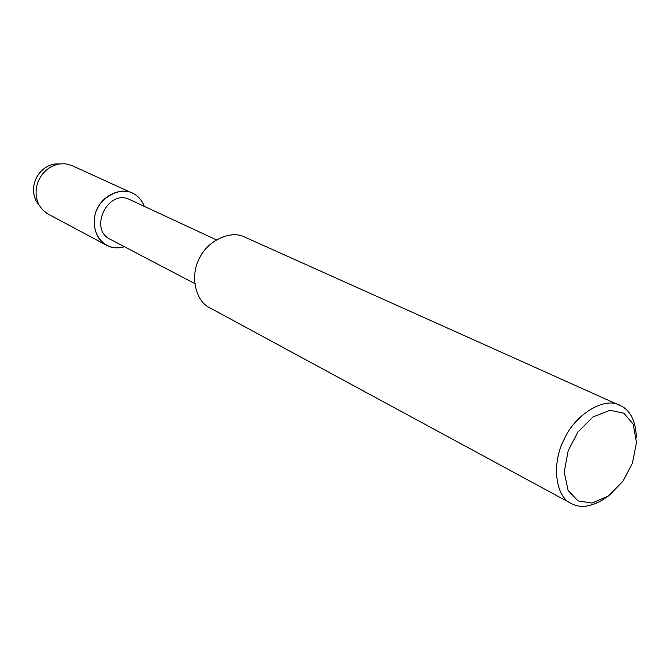 <?xml version="1.0" encoding="UTF-8"?>
<svg xmlns="http://www.w3.org/2000/svg" width="670" height="670" viewBox="0 0 670 670"><rect width="100%" height="100%" fill="white"/><g stroke="black" fill="none" stroke-linecap="round" stroke-linejoin="round"><path stroke-width="1" d="M194.668 283.527L110.073 239.215C88.515 229.081 107.987 188.555 129.67 199.56L216.268 239.81M134.017 193.948C138.564 196.419 142.015 200.565 144.36 206.385C142.015 200.565 138.564 196.419 134.017 193.948C120.265 185.104 96.807 198.839 94.679 216.879C91.472 237.347 107.108 252.18 124.427 246.736C117.627 248.57 111.681 248.084 106.597 245.287C95.467 240.388 90.467 220.991 97.544 208.353C103.038 195.456 121.295 187.139 132.375 193.111L134.017 193.948M606.928 497.073C593.017 506.704 581.116 508.831 571.225 503.471L209.802 307.79C195.615 301.508 189.794 275.738 199.308 258.612C206.804 241.192 230.581 229.509 244.726 237.079L622.33 406.539C631.065 411.757 635.755 422.058 636.383 437.435M571.225 503.471C555.346 496.864 551.268 463.037 564.349 438.925C575.094 414.655 604.273 396.481 619.767 405.191M623.829 413.214L633.183 424.16L636.5 442.493L632.438 463.146L623.075 481.085L608.611 495.917L591.987 503.053L578.026 500.892L568.118 490.482L564.224 472.032L568.194 450.65L577.942 432.008L593.042 416.924L610.043 410.274L623.829 413.214M106.597 245.287L47.377 213.68L42.428 209.702L38.994 204.878C30.636 188.329 41.063 167.274 59.195 163.974L65.082 163.765L71.271 165.281L132.375 193.111M39.354 205.531L36.188 201.092C28.609 186.084 38.039 167.031 54.488 164.049L59.932 163.865M38.994 204.878L36.188 201.092M59.195 163.974L54.488 164.049"/></g></svg>
